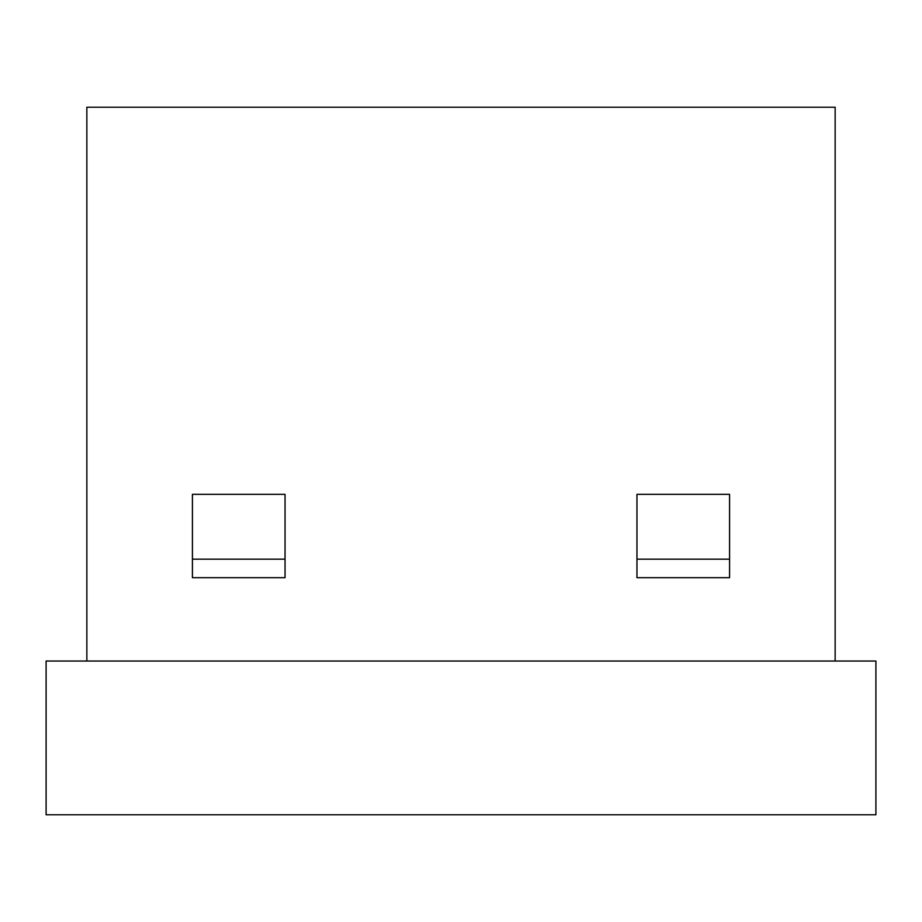<?xml version="1.0" encoding="UTF-8"?>
<svg xmlns="http://www.w3.org/2000/svg" width="922" height="922" viewBox="0 0 922 922"><rect width="100%" height="100%" fill="white"/><g stroke="black" fill="none" stroke-linecap="round" stroke-linejoin="round"><path stroke-width="1.38" d="M46.1 814.771L875.9 814.771L875.9 661.039L46.1 661.039L46.1 814.771M86.852 661.039L86.852 107.229L835.148 107.229L835.148 661.039M729.579 559.17L729.579 494.342L636.964 494.342L636.964 577.691L729.579 577.691L729.579 559.17L636.964 559.17M285.036 559.17L285.036 494.342L192.421 494.342L192.421 559.17L285.036 559.17L285.036 577.691L192.421 577.691L192.421 559.17"/></g></svg>
